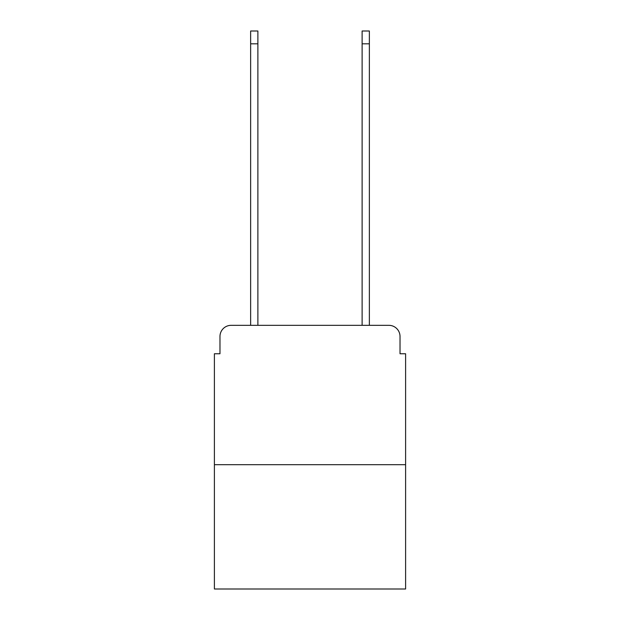<?xml version="1.0" encoding="UTF-8"?>
<svg xmlns="http://www.w3.org/2000/svg" width="620" height="620" viewBox="0 0 620 620"><rect width="100%" height="100%" fill="white"/><g stroke="black" fill="none" stroke-linecap="round" stroke-linejoin="round"><path stroke-width="0.93" d="M219.976 336.482L219.976 353.757L219.976 336.482A11.152 11.152 0 0 1 231.121 325.329L250.635 325.329L250.635 31L257.881 31L257.881 325.329L266.522 325.329M405.604 464.69L214.396 464.69L214.396 589L405.604 589L405.604 353.757L400.024 353.757L400.024 336.482A11.152 11.152 0 0 0 388.88 325.329L231.121 325.329M214.396 464.69L214.396 353.757L219.976 353.757M353.478 325.329L362.119 325.329L362.119 31L369.365 31L369.365 325.329L388.88 325.329M400.024 353.757L400.024 336.482M250.635 43.819L257.881 43.819M369.365 43.819L362.119 43.819"/></g></svg>
